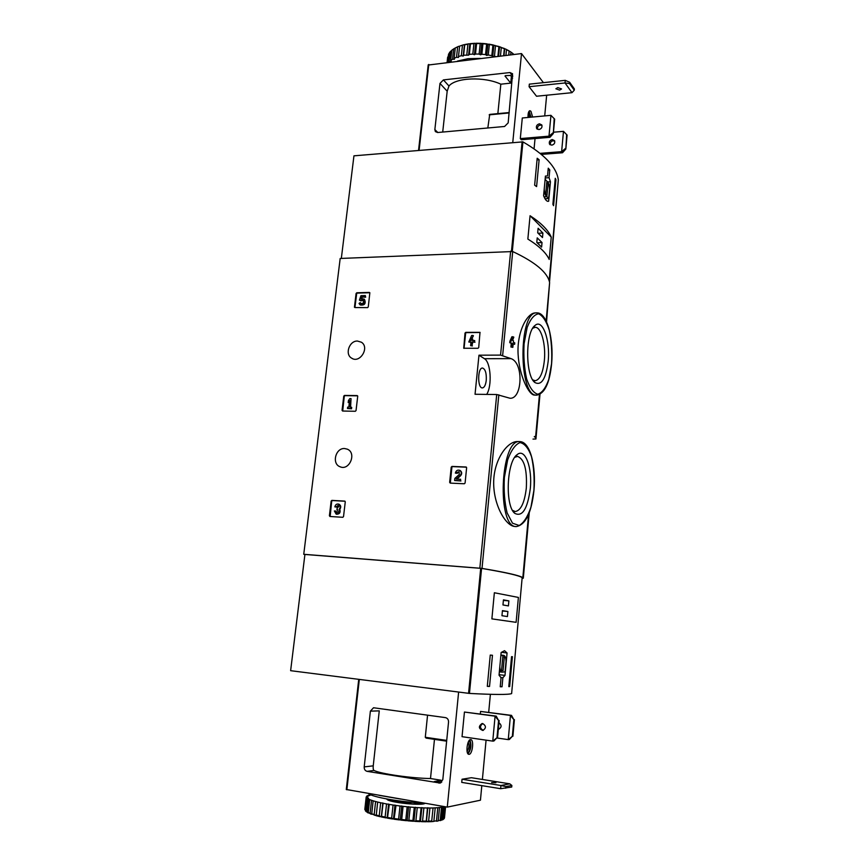 <?xml version="1.0" encoding="UTF-8"?>
<svg xmlns="http://www.w3.org/2000/svg" width="865" height="865" viewBox="0 0 865 865"><rect width="100%" height="100%" fill="white"/><g stroke="black" fill="none" stroke-linecap="round" stroke-linejoin="round"><path stroke-width="1.3" d="M532.991 439.096L535.932 438.977L534.775 436.457M517.638 441.55C507.496 441.042 493.623 459.758 493.666 482.897C493.699 505.949 506.09 526.082 514.74 526.471L516.351 526.569C496.456 527.931 500.338 438.274 519.941 441.615L517.638 441.539M513.15 344.108L514.643 344.302L514.772 342.864L513.334 342.248L513.475 340.724L512.415 340.345M512.848 347.362L510.912 346.995L512.848 347.362L513.194 343.675L514.643 344.302M510.912 346.995L511.258 343.308L509.745 342.691L509.885 341.264L511.885 336.777L512.923 336.766L510.923 341.253L509.885 341.264M535.349 312.903C527.196 312.827 516.827 331.911 518.092 354.142C519.216 376.297 529.175 395.273 534.44 395.078L536.841 395.11C518.373 397.522 518.33 310.74 536.884 312.871L535.349 312.903M546.55 321.942L549.621 282.574C547.664 272.54 535.359 262.203 512.718 251.542L340.183 258.473L303.745 554.292L304.913 554.53M511.085 358.64L500.554 355.115L478.972 355.191L475.047 394.267L496.715 394.526L509.907 398.224C522.309 399.479 523.974 363.041 511.085 358.64L484.422 358.694L478.972 355.191M522.622 578.198L523.303 578.198L522.828 577.701C520.038 575.603 506.436 572.5 482.021 568.402L303.745 554.292M465.748 332.355L465.013 333.079L463.726 348.238L477.967 348.292L478.713 347.579L479.999 332.344L465.748 332.355L464.04 348.379M451.973 466.43L451.216 467.143L449.649 482.335L450.254 483.113L464.321 483.762L465.089 483.048L466.624 467.76L466.008 466.992L451.973 466.43L450.319 483.113M344.465 395.424L343.762 396.105L342.053 410.324L342.594 411.026L355.331 411.275L356.034 410.583L357.721 396.289L357.18 395.586L344.465 395.424L344.984 395.651L344.281 396.332L342.691 411.026M331.868 500.392L331.154 501.062L329.403 515.735L329.933 516.491L342.81 517.292L343.524 516.61L345.265 501.862L344.724 501.105L331.868 500.392L332.398 500.543L331.695 501.213L330.16 516.502M369.366 292.424L356.78 292.781L354.931 307.551L367.571 307.626L368.263 306.945L369.852 292.738L357.277 293.094M356.78 292.781L356.088 293.473L354.434 307.259M357.44 341.048L361.397 342.216C369.971 347.481 359.808 363.916 351.568 358.121C344.648 354.25 349.33 340.68 357.44 341.048M344.648 448.546L347.308 449.162C356.942 452.957 349.428 471.122 340.032 466.754C331.511 463.791 335.598 447.746 344.648 448.546M512.577 340.334L513.821 337.145L512.923 336.766M509.745 342.691L511.258 343.308M510.782 342.681L510.923 341.253M511.939 346.984L512.296 343.308M530.288 488.682C527.509 509.02 522.33 517.238 514.751 513.334C504.814 505.733 506.728 461.153 517.238 454.568C525.152 447.756 532.483 467.76 530.288 488.682M514.74 457.347L517.573 456.385C524.298 459.001 527.207 469.576 526.32 488.076C524.558 502.738 520.871 510.555 515.237 511.55L512.502 510.328M548.172 361.3C545.934 378.784 541.533 385.877 534.97 382.579C525.25 376.037 525.25 332.182 535.003 325.489C542.604 318.288 550.389 340.356 548.172 361.3M532.754 328.235L535.143 327.338C541.209 326.829 545.988 344.584 544.355 360.575C542.928 373.129 539.846 379.843 535.121 380.741L532.732 379.854M486.703 394.408C492.272 385.725 490.801 362.121 484.422 358.694M486.271 380.265C485.665 385.044 484.378 387.596 482.4 387.92C477.361 388.396 477.502 367.517 482.529 368.036C485.33 369.063 486.584 373.129 486.271 380.265M365.322 295.56L365.657 297.214L365.322 295.56L360.943 295.679L359.418 300.133L361.019 300.869L363.224 300.339M359.418 300.133L363.116 300.252C364.057 302.642 363.289 303.734 360.802 303.507L360.229 302.588L359.04 303.453L359.948 304.739C364.284 305.118 365.636 303.215 363.992 299.031L361.127 298.814L361.743 296.998L365.657 297.214M361.743 296.998L365.16 296.911M361.808 298.576L362.24 297.3M360.391 304.999L360.446 305.031C364.781 305.421 366.122 303.518 364.479 299.333L364.035 299.063M360.229 302.588L361.192 303.712M345.059 501.246L332.398 500.543M336.323 514.145L336.658 514.232C339.631 514.113 340.68 512.48 339.815 509.344C341.264 507.139 341.005 505.441 339.026 504.23L338.821 504.176M338.247 505.549L336.636 507.095L334.852 506.879C335.382 504.706 336.593 503.776 338.496 504.079C340.475 505.29 340.734 506.987 339.285 509.193L339.815 509.344M339.285 509.193C340.15 512.329 339.102 513.961 336.128 514.091L334.366 510.956L336.15 511.183L336.874 512.761M334.852 506.879L336.096 506.944L338.042 505.452L338.864 506.285L337.101 508.339L336.928 509.777L337.62 509.853L338.183 512.015L336.55 512.707L335.609 511.031M336.928 509.777L337.826 509.939M336.096 506.944L336.636 507.095M357.613 395.824L344.984 395.651M351.049 398.635L349.817 398.614L348.433 400.582L348.195 402.56L349.579 400.592L348.8 407.134L347.654 407.112L347.481 408.507L351.028 408.572L351.19 407.177L350.044 407.156L351.049 398.635L350.574 407.166M351.19 407.177L351.709 407.404L351.536 408.788L351.028 408.572M347.481 408.507L351.536 408.788M348.195 402.56L349.438 401.749M466.43 467.176L452.427 466.613M456.828 479.113L460.548 475.793C462.17 473.771 462.061 472.02 460.202 470.528L459.748 470.344C461.607 471.836 461.726 473.588 460.094 475.609L460.548 475.793M459.174 471.739L457.196 473.339L455.379 473.101L459.066 471.685L459.261 474.496L454.839 478.464L454.622 480.507L460.494 480.778L460.645 479.286L456.212 479.091L460.094 475.609M460.645 479.286L460.494 480.778M454.622 480.507L460.937 480.951M455.379 473.101C456.05 470.592 457.499 469.673 459.748 470.344L460.202 470.528M480.107 332.495L466.192 332.647M472.993 335.469L471.652 335.49L468.776 342.01L470.993 341.989L470.614 345.654L471.966 345.654L472.333 341.978L474.55 341.967L474.701 340.54L472.485 340.561L472.636 339.037L471.284 339.048L471.133 340.572L470.268 340.572L473.425 335.761L471.674 339.037M470.852 340.572L471.198 339.934M472.636 339.037L472.939 340.55M474.701 340.54L474.55 341.967M472.333 341.978L474.982 342.248M471.966 345.654L472.766 342.27M470.614 345.654L472.398 345.935M468.776 342.01L470.96 342.281M549.059 177.693L549.772 169.929L548.259 168.188L547.534 175.963L545.426 176.071L543.598 195.728C545.058 199.447 546.561 201.329 548.096 201.35L548.659 201.21L550.454 181.747L549.059 177.693L545.253 177.952M549.513 282.066L558.325 179.855C556.649 167.28 544.842 154.619 522.925 141.871L353.947 155.83L341.329 258.43M555.265 178.298L555.925 179.758L553.557 205.686L552.886 204.291L555.265 178.298M534.646 185.186L537.187 158.252L539.122 159.744L536.592 186.602L534.646 185.186M551.243 237.086C548.248 230.101 541.187 222.975 530.072 215.731L551.243 237.086L549.21 259.446C546.161 252.807 539.046 246.006 527.855 239.064L530.072 215.731M549.772 169.929L548.086 170.059M547.534 175.963L545.415 176.114M548.659 201.21L547.534 201.275M550.454 181.747L547.783 181.931M545.015 198.755L548.68 198.528L549.524 189.446C549.286 184.71 548.356 181.92 546.745 181.077L545.123 179.271M544.215 189.121C544.561 193.522 545.491 196.041 546.994 196.69L548.68 198.528M544.063 196.874L546.994 196.69M546.961 195.566L548.064 183.661L546.777 182.212L545.664 194.149L546.961 195.566M546.626 183.748L548.064 183.661M555.125 179.812L555.925 179.758M537.035 159.906L539.122 159.744M541.609 247.087L542.031 242.568L537.219 237.875L536.797 242.438L541.609 247.087M542.496 237.561L542.906 233.053L538.116 228.263L537.695 232.815L542.496 237.561M538.171 233.28L542.906 233.053M537.165 242.795L542.031 242.568M552.876 132.907L548.994 136.162L550.94 115.326L554.66 119.154L553.341 133.491L554.195 118.559M549.945 137.319L548.994 136.162L520.298 138.605L521.281 139.752L549.945 137.319L553.341 133.491M550.94 115.326L522.298 117.986L520.298 138.605M565.396 148.499L561.623 151.656L563.472 131.35L567.094 135.081L565.84 149.05L566.662 134.508M541.393 154.403L562.52 152.748L565.84 149.05M562.52 152.748L561.623 151.656L540.117 153.354M563.472 131.35L553.459 132.215M508.177 122.873L504.576 126.474L437.604 132.518L435.365 131.599L434.857 129.577L439.971 83.418L443.41 79.904L509.972 72.552L512.577 73.774L508.177 122.873M442.707 132.064L447.183 91.214L448.978 86.003L443.41 79.904M543.415 82.662L521.519 53.576L428.305 65.026M512.631 78.109L510.501 75.428L505.398 75.644L505.009 76.033L510.739 83.126L500.835 84.186C484.465 76.38 455.823 77.504 448.978 86.003M521.519 53.576L512.761 142.509M546.658 95.215L544.712 115.91M528.039 117.456C527.92 113.466 528.526 111.207 529.867 110.698L530.937 111.304L532.624 117.024M565.267 80.358L565.029 82.964L571.992 92.674L536.527 96.242L529.088 86.716L529.337 84.143L565.267 80.358L569.646 82.261L569.538 83.559L565.029 82.964L529.088 86.716M534.062 148.823L535.035 138.584M511.388 76.552L510.739 83.126M487.828 127.988L489.72 114.407L509.204 112.623M497.851 113.629L500.835 84.186M539.457 123.803L541.782 124.928C542.452 127.274 541.49 128.82 538.917 129.577L536.614 128.463C535.922 126.128 536.873 124.571 539.457 123.803M541.955 125.306C538.884 124.744 537.37 126.052 537.392 129.253M552.281 139.546L554.552 140.66C555.211 142.941 554.281 144.444 551.762 145.169L549.502 144.077C548.821 141.795 549.751 140.281 552.281 139.546M554.703 141.006C551.686 140.411 550.205 141.687 550.248 144.833M571.992 92.674L574.263 90.209L569.538 83.559M557.774 87.592L561.558 88.954L559.633 90.122L555.86 88.771L557.774 87.592M574.263 90.209L574.371 88.922L569.646 82.261M529.088 111.207L531.024 117.175M528.547 112.277L530.537 117.218M528.201 113.629L529.348 117.326M467.933 44.202L464.732 44.764L463.608 55.198L468.614 55.144L469.338 54.344L470.452 43.888L468.873 43.812L467.933 44.202L466.819 54.646M462.451 45.294L461.326 55.706L458.493 56.539L459.618 46.137L463.435 44.829L459.618 46.137M457.65 46.872L456.525 57.252L454.147 58.333L455.271 47.964L458.645 46.332L455.271 47.964M453.671 48.873L452.546 59.22L450.687 60.507L451.822 50.181L454.049 48.645M451.789 50.538L450.643 51.24L448.989 62.085M450.643 51.24L449.368 52.722L448.329 62.161M447.216 62.291L448.632 53.879L447.713 62.226M447.659 57.101L447.086 62.302M513.075 53.749L510.069 51.478L512.913 53.544L512.988 54.581M510.934 52.203L510.664 54.852M509.128 51.089L505.625 49.056L509.128 50.905L508.728 55.079M506.49 49.705L505.917 55.403M505.625 49.056L504.349 48.732L503.646 55.674M504.349 48.732L501.3 47.543L500.435 56.052M504.522 48.548L498.889 46.732L497.905 56.344M498.889 46.732L495.526 45.791L494.445 56.268L495.742 56.603M499.224 46.559L492.909 45.185L491.828 55.663L488.26 55.003L489.341 44.515L486.617 44.126L485.525 54.614L481.87 54.246L482.962 43.758L480.983 43.337L480.216 43.607L479.113 54.084L475.49 54.019L476.593 43.553L474.788 43.304L473.923 43.628L472.809 54.095L469.338 54.344M492.909 45.185L489.341 44.515M486.617 44.126L482.962 43.758M480.216 43.607L476.593 43.553M473.923 43.628L470.452 43.888M464.732 44.764L463.435 44.829M468.873 43.812L464.613 44.558M501.3 47.543L500.467 46.969M495.526 45.791L494.748 45.304M493.407 44.991L488.66 44.104M487.255 43.899L482.4 43.412M480.983 43.337L476.161 43.261M474.788 43.304L470.171 43.65M510.069 51.478L509.096 51.381M513.637 54.171L513.042 54.062M455.239 48.267L454.655 48.267M459.585 46.429L458.645 46.332M480.41 58.398L467.997 58.69L457.455 61.091M491.828 55.663L492.715 56.549L494.445 56.268M485.525 54.614L486.714 55.447L488.26 55.003M479.113 54.084L480.551 54.83L481.87 54.246M472.809 54.095L474.453 54.722L475.49 54.019M461.326 55.706L463.218 56.063L463.608 55.198M456.525 57.252L458.45 57.447L458.493 56.539M452.546 59.22L454.439 59.252L454.147 58.333M449.508 61.545L451.314 61.415L450.687 60.507M469.803 44.072L468.614 55.144M475.631 43.628L474.453 54.722M481.719 43.726L480.551 54.83M487.86 44.342L486.714 55.447M493.861 45.456L492.715 56.549M499.516 47.045L498.564 56.268M504.641 49.046L503.971 55.641M464.408 45.012L463.218 56.063M502.035 686.767L502.868 677.738L504.998 675.381L507.063 652.967L504.533 650.685L501.138 652.502L499.04 675.187L501.062 677.695L500.23 686.756L502.035 686.767L500.24 686.551M522.168 577.658C519.389 575.56 505.852 572.479 481.578 568.391L304.923 554.454L290.629 670.678L469.457 693.427C494.445 694.736 508.501 694.79 511.626 693.589L522.168 577.658L511.626 693.589M489.536 686.442L487.298 686.345L490.25 655.086L492.466 655.27L489.536 686.442L487.309 686.172M512.394 656.676L509.669 686.583L508.804 686.637L511.55 656.643L512.394 656.676M491.882 618.875L516.113 622.335L518.394 597.434L494.358 592.752L491.882 618.875M502.868 677.738L500.738 677.49M504.998 675.381L499.083 674.678M507.063 652.967L501.3 652.34M499.808 666.904C500.067 670.105 500.813 671.856 502.057 672.148L505.074 671.889L506.036 661.433C505.884 657.768 505.117 655.746 503.744 655.378L500.857 655.551M500.867 655.475L502.76 655.681M502.803 656.838L501.527 670.591L503.052 670.656L504.317 656.946L502.803 656.838M501.538 670.483L503.052 670.656M508.815 686.475L509.669 686.583M503.441 599.877L502.965 604.959L508.415 605.911L508.88 600.883L503.441 599.877M502.435 610.614L501.96 615.718L507.431 616.55L507.896 611.501L502.435 610.614M518.394 597.434L494.358 592.752M502.403 610.993L507.896 611.501M503.398 600.386L508.88 600.883M513.853 719.648L511.529 715.377L480.551 711.43L510.447 715.431L513.853 719.648L512.35 736.299L508.252 739.618L509.344 739.51L512.35 736.299M514.394 719.615L512.902 736.256M511.529 715.377L510.447 715.431L508.252 739.618L497.148 738.029M498.575 720.523L496.229 716.123L464.44 712.046L495.083 716.177L498.575 720.523L496.986 737.704L492.758 741.121L493.915 741.002L496.986 737.704M499.148 720.491L497.559 737.65M496.229 716.123L495.083 716.177L492.758 741.121L462.04 736.677L464.44 712.046M367.084 771.342L440.155 783.052L442.804 779.668L448.546 722.048C448.567 719.626 447.529 718.145 445.443 717.615L373.518 707.754L370.382 711.149L364.197 766.898C364.133 769.299 365.095 770.769 367.084 771.342L374.091 770.456C380.254 773.807 411.481 778.305 430.5 778.522L441.193 780.262L434.306 781.571L441.766 782.068M441.193 780.262L440.999 782.198M370.382 711.149L379.259 710.868L373.237 765.839C373.02 768.574 373.312 770.12 374.091 770.456M346.422 789.518L447.292 807.11L480.443 800.212L481.805 785.647M482.389 779.462L486.076 740.159M488.693 712.327L490.39 694.325M447.292 807.11L458.623 692.076M469.111 754.323L468.83 754.323C465.273 754.15 467.327 738.732 470.765 739.618C474.15 739.737 472.517 754.269 469.111 754.323M462.04 779.235L461.737 782.393L500.651 788.696L511.723 787.042L511.864 785.463L509.799 783.841L471.447 777.711L462.04 779.235L500.943 785.496L509.799 783.841M480.551 711.43L480.313 713.971M430.5 778.522L434.468 739.37L446.643 741.164L426.11 738.105L425.288 737.272L446.718 740.408M427.559 715.15L425.288 737.272M498.348 729.076L498.889 729.206M498.943 722.729C501.895 725.216 501.765 727.4 498.554 729.292L498.327 729.314M483.221 730.374L483.232 730.374C479.794 728.319 479.632 726.059 482.735 723.573C486.26 725.854 486.303 728.146 482.832 730.46C478.561 728.698 478.269 726.395 481.967 723.562L482.702 723.562M500.651 788.696L500.943 785.496L505.852 786.609L511.864 785.463M495.937 782.739L491.634 782.566L495.937 782.739M505.852 786.609L505.711 788.21M469.857 739.867C471.685 744.873 471.079 749.523 468.019 753.815M468.895 740.916C471.533 741.143 470.203 752.496 467.532 752.518L467.36 752.518M468.268 742.094C469.511 745.37 469.111 748.409 467.057 751.209M378.978 795.313L400.982 799.119M414.486 802.461L414.335 803.953L410.778 803.758L410.399 802.125M387.65 799.13L387.585 799.725L389.142 799.39M368.587 795.562L371.074 794.946M366.782 796.362L367.712 795.541L369.571 795.595L368.62 795.238M364.803 809.499L366.198 796.903L368.079 796.351L366.825 795.995M365.365 810.754L366.295 797.335L365.365 810.754L366.306 811.727M368.014 812.905L365.982 811.262L367.398 798.417L368.566 799.076L367.149 811.965L368.512 812.981M365.982 811.262L367.149 811.965M371.053 814.16L368.285 812.505L369.701 799.595L371.539 800.287L370.123 813.241L371.842 814.268M368.285 812.505L370.123 813.241M375.15 815.446L371.734 813.803L373.15 800.817L375.605 801.531L374.188 814.538L376.221 815.554M371.734 813.803L374.188 814.538M380.2 816.701L376.21 815.727L377.659 802.06L380.654 802.752L379.248 815.825L381.454 816.971L383.087 803.271L386.536 803.931L385.13 817.047L387.466 818.149L389.272 804.407L393.056 805.023L391.661 818.16L394.029 819.209L396.008 805.445L400.008 805.985L398.624 819.144L400.949 820.117L401.695 819.512L403.068 806.342L407.166 806.785L405.793 819.944L407.988 820.842L408.864 820.236L410.226 807.067L414.27 807.402L412.919 820.55L414.908 821.372L415.903 820.744L417.254 807.596L421.104 807.802L419.763 820.939L421.493 821.674L422.553 821.036L423.893 807.91L427.429 807.996L426.207 821.75L428.618 821.09L429.937 808.007L433.051 807.964L431.667 821.642L427.515 821.75M376.253 815.1L379.248 815.825M381.681 816.355L385.13 817.047M387.866 817.533L391.661 818.16M394.613 818.604L398.624 819.144M401.695 819.512L405.793 819.944M408.864 820.236L412.919 820.55M415.903 820.744L419.763 820.939M422.553 821.036L426.11 821.101M428.618 821.09L431.743 821.015M433.895 820.907L435.203 807.878L437.798 807.705L436.49 820.712L432.781 821.588L436.49 820.712M438.231 820.507L439.517 807.532L441.507 807.25L440.22 820.182L437.128 821.209L440.22 820.182M441.485 819.89L442.761 806.991L444.091 806.591L442.826 819.458L440.436 820.626L442.826 819.458M442.415 819.858L443.572 819.09L444.794 806.688M443.572 819.09L444.221 818.56L445.389 806.785M444.48 817.836L445.572 806.818M381.454 816.971L386.05 817.89M387.466 818.149L392.505 818.971M394.029 819.209L399.371 819.923M400.949 820.117L406.399 820.69M407.988 820.842L413.373 821.263M414.908 821.372L420.044 821.62M421.493 821.674L426.207 821.75M442.61 819.858L443.453 819.187M436.306 821.145L437.128 821.209M431.689 821.48L432.781 821.588M368.339 793.475C372.036 797.13 401.306 802.255 423.266 802.969M366.295 797.335L367.733 797.26L366.198 796.903M367.398 798.417L368.555 798.276L366.771 797.941M369.701 799.595L368.566 799.076M373.15 800.817L371.539 800.287M377.659 802.06L375.605 801.531M383.087 803.271L380.654 802.752M389.272 804.407L386.536 803.931M396.008 805.445L393.056 805.023M403.068 806.342L400.008 805.985M410.226 807.067L407.166 806.785M417.254 807.596L414.27 807.402M423.893 807.91L421.104 807.802M429.937 808.007L427.429 807.996M435.203 807.878L433.051 807.964M439.517 807.532L437.798 807.705M442.761 806.991L441.507 807.25M426.413 821.599L427.818 807.726M420.444 821.501L421.861 807.586M413.946 821.177L415.384 807.24M407.145 820.636L408.594 806.688M400.246 819.901L401.717 805.953M393.499 818.993L394.97 805.066M387.12 817.944L388.601 804.039M381.314 816.787L382.806 802.925M387.585 799.725L386.46 798.914M410.94 802.179L410.778 803.758M535.932 438.977L539.987 394.289M502.651 355.429L512.718 251.542M482.021 568.402L498.835 394.829M523.303 578.198L529.25 512.653M500.554 355.115L510.653 251.207M479.848 568.154L496.715 394.526M533.921 490.25L530.969 507.052C527.736 516.697 523.801 522.849 519.173 525.498L512.513 523.195L507.117 512.913C504.576 502.5 503.657 490.704 504.371 477.523L507.647 459.931C511.183 450.222 515.313 444.437 520.016 442.588C524.612 443.464 528.439 448.124 531.488 456.59C533.759 466.689 534.57 477.913 533.921 490.25M551.556 363.765L548.788 379.357C545.772 387.909 542.117 392.861 537.803 394.224C533.456 392.97 529.726 387.844 526.612 378.848C524.255 368.079 523.412 356.38 524.082 343.751L527.142 327.5C530.429 318.98 534.267 314.417 538.646 313.811C542.928 315.844 546.485 321.358 549.318 330.376C551.427 340.788 552.173 351.925 551.556 363.765M535.176 436.771L534.256 436.749M331.154 501.062L331.695 501.213M512.307 251.401L522.925 141.871M511.485 251.239L522.114 141.73M437.809 132.496L434.857 129.577M447.183 91.214L439.971 83.418M512.837 76.152L509.972 72.552M428.791 64.453L419.093 150.369M489.168 114.85L509.171 112.947M481.578 568.391L469.457 693.427M480.702 568.294L468.571 693.341M438.89 783.106L440.836 782.793M364.197 766.898L373.237 765.839M346.854 789.767L359.321 679.425M414.4 803.315L422.888 802.947M389.131 799.422C393.64 801.087 400.7 802.32 410.302 803.098M387.088 799.455C389.953 802.677 423.104 805.996 425.007 803.261M522.828 577.701L528.58 514.34M535.554 437.549L539.457 394.548M546.129 321.045L549.621 282.574M516.351 526.569C525.661 524.806 531.532 512.707 533.975 490.282C536.192 466.213 530.223 441.82 519.941 441.615M512.686 510.642L514.751 513.334M514.956 457.044L517.238 454.568M536.841 395.11C544.723 393.489 549.643 383.054 551.611 363.819C553.87 339.394 547.253 312.492 536.884 312.871M533.013 380.297L534.97 382.579M533.035 327.792L535.003 325.489M340.032 466.754L340.832 467.024M351.568 358.121L352.661 358.683M549.145 280.779L558.325 179.855M428.218 64.832L418.541 150.413M489.72 114.396L509.215 112.547M549.945 144.617L549.502 144.077M537.068 129.015L536.614 128.463M499.343 671.835L502.057 672.148M500.911 655.054L503.744 655.378M346.281 789.561L358.737 679.349M426.11 738.105L446.643 741.132"/></g></svg>
